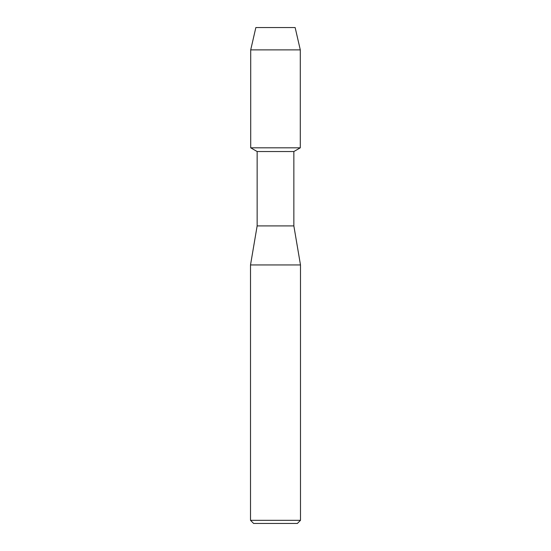 <?xml version="1.0" encoding="UTF-8"?>
<svg xmlns="http://www.w3.org/2000/svg" width="551" height="551" viewBox="0 0 551 551"><rect width="100%" height="100%" fill="white"/><g stroke="black" fill="none" stroke-linecap="round" stroke-linejoin="round"><path stroke-width="0.83" d="M295.143 27.55L255.857 27.55L295.143 27.55L300.295 49.886L300.295 147.813L275.5 147.813L300.295 147.813L293.855 151.532L293.855 225.91L300.488 264.955L300.488 520.323L250.512 520.323L253.632 523.45L297.368 523.45L300.488 520.323M293.855 225.91L257.145 225.91L257.145 151.532L293.855 151.532M257.145 225.91L250.512 264.955L300.488 264.955M255.857 27.55L250.705 49.886L250.705 147.813L275.5 147.813L250.705 147.813L257.145 151.532M250.705 49.886L300.295 49.886M250.512 264.955L250.512 520.323"/></g></svg>
